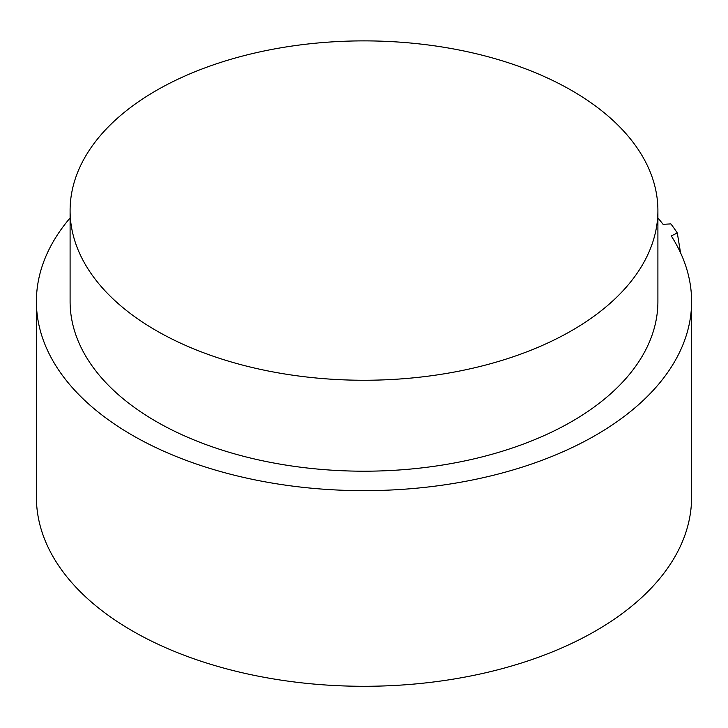 <?xml version="1.0" encoding="UTF-8"?>
<svg xmlns="http://www.w3.org/2000/svg" width="728" height="728" viewBox="0 0 728 728"><rect width="100%" height="100%" fill="white"/><g stroke="black" fill="none" stroke-linecap="round" stroke-linejoin="round"><path stroke-width="1.09" d="M691.6 301.51L691.6 497.16A327.6 189.134 180 0 1 364 686.295A327.6 189.134 180 0 1 36.4 497.16L36.4 301.51A327.6 189.134 0 0 0 364 490.654A327.6 189.134 0 0 0 691.6 301.51A327.6 189.134 0 0 0 682.2 256.538A327.6 189.134 0 0 0 671.261 235.908L677.304 232.996L680.543 252.789M677.304 232.996A335.026 193.43 180 0 0 670.87 223.896L663.072 224.324A327.6 189.134 0 0 0 657.903 217.963M70.097 217.963A327.6 189.134 0 0 0 36.4 301.51M70.097 210.565L70.097 301.51A293.903 169.688 0 0 0 156.174 421.494A293.903 169.688 0 0 0 476.476 458.285A293.903 169.688 0 0 0 657.903 301.51L657.903 210.565A293.903 169.688 0 0 0 571.826 90.581A293.903 169.688 0 0 0 251.524 53.799A293.903 169.688 0 0 0 70.097 210.565A293.903 169.688 0 0 0 156.174 330.558A293.903 169.688 0 0 0 476.476 367.34A293.903 169.688 0 0 0 657.903 210.565"/></g></svg>
